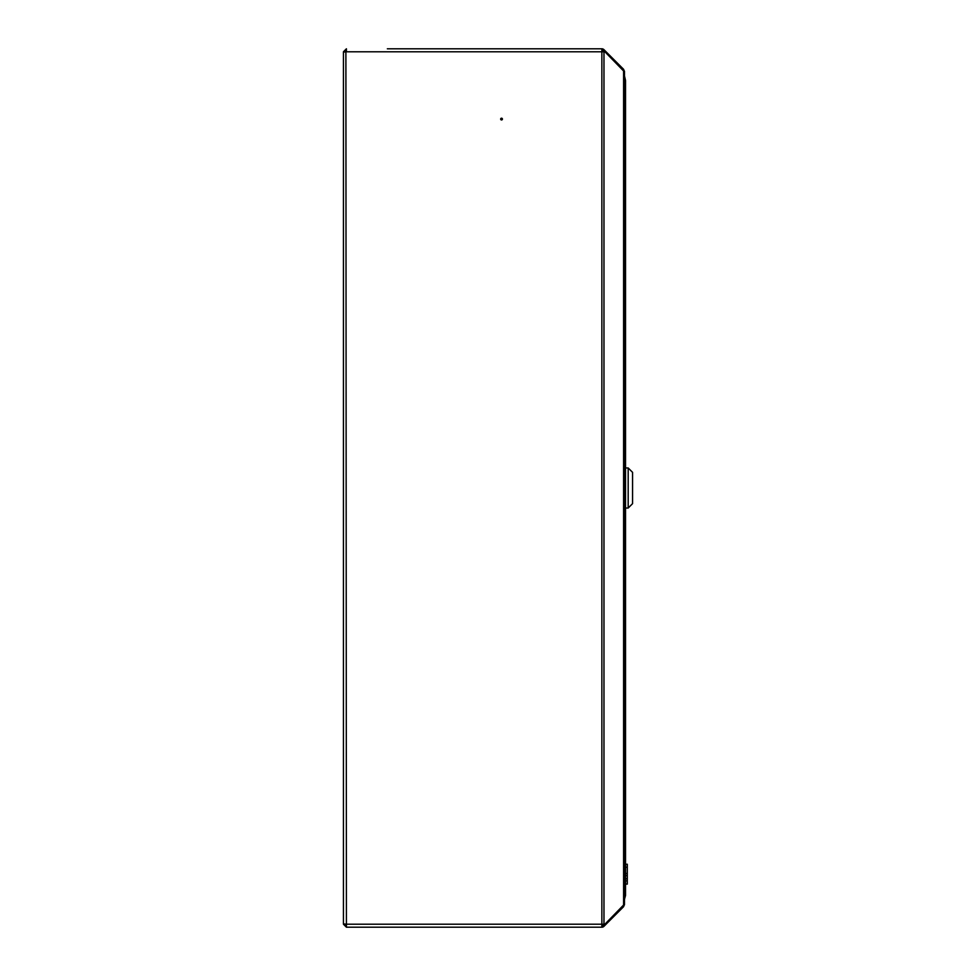<?xml version="1.0" encoding="UTF-8"?>
<svg xmlns="http://www.w3.org/2000/svg" width="976" height="976" viewBox="0 0 976 976"><rect width="100%" height="100%" fill="white"/><g stroke="black" fill="none" stroke-linecap="round" stroke-linejoin="round"><path stroke-width="1.46" d="M500.664 119.072A0.878 0.878 0 0 1 501.542 118.194A0.878 0.878 0 0 1 502.42 119.072A0.878 0.878 0 0 1 501.542 119.95A0.878 0.878 0 0 1 500.664 119.072M343.43 904.362L343.43 924.211L346.419 927.2L346.419 924.211L343.43 923.906L343.43 52.094L346.419 51.789L346.419 48.8L343.43 51.789L343.43 71.638M343.43 924.211L344.662 924.089L346.419 925.968M346.419 50.032L344.662 51.789L345.894 51.826M601.863 925.968A1.757 1.757 0 0 0 603.095 925.455L604.034 924.528L604.9 925.394L603.973 926.322A2.989 2.989 0 0 1 601.863 927.2L346.419 927.2L601.863 927.2L601.863 924.211L346.419 924.211L345.894 51.789M346.419 51.789L604.9 51.789L624.469 71.882L624.469 904.118L604.9 924.211L601.863 924.211L601.863 48.8L440.054 48.8M387.35 48.8L601.863 48.8A2.989 2.989 0 0 1 603.973 49.678L604.9 50.606L604.339 51.789M623.005 906.118L623.591 906.704L604.9 925.394M604.034 51.472L603.095 50.545A1.757 1.757 0 0 0 601.863 50.032M623.005 69.882L623.591 69.296L604.9 50.606M623.591 906.704L624.457 904.301M624.457 71.699L623.591 69.296M343.43 51.789L344.662 51.789M624.457 71.748L624.445 71.102M624.445 904.898L624.457 904.252M344.662 924.211L345.894 924.211M624.469 904.618L624.469 899.726M624.469 71.382L624.469 76.677M624.469 79.666L625.543 80.544L625.543 895.456L624.469 896.334M624.469 899.323L625.543 895.456M625.543 80.544L624.664 76.677M628.178 508.032L632.57 503.64L632.57 472.36L628.178 467.968L628.178 508.032L625.543 508.032M625.543 873.52L625.543 867.2L627.3 867.2L625.543 867.2L625.543 864.236L627.3 864.236L627.3 873.52L625.543 873.52L625.543 884.122L627.3 884.122L625.543 883.975M627.3 873.52L627.3 880.877L625.543 880.877M627.3 875.606L625.543 875.606M627.3 878.729L625.543 878.729M627.3 880.852L625.543 880.852M627.3 880.877L627.3 883.975M603.973 924.211L603.973 51.789M623.591 905.521L623.591 70.479M625.543 467.968L628.178 467.968"/></g></svg>
